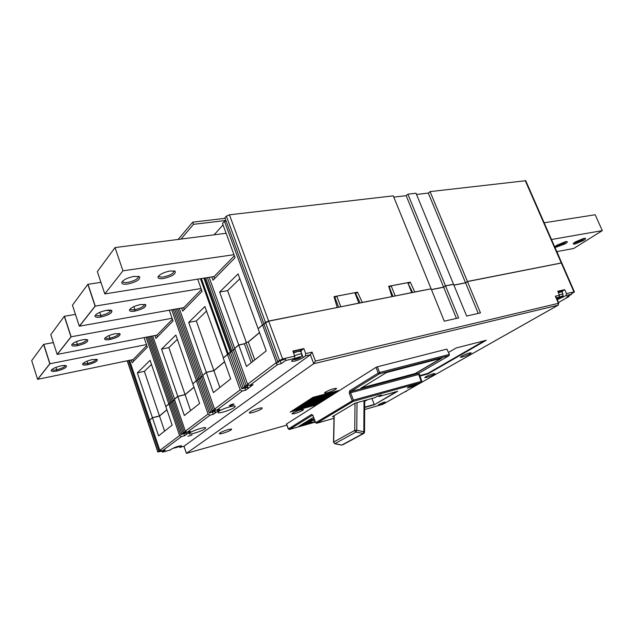 <?xml version="1.0" encoding="UTF-8"?>
<svg xmlns="http://www.w3.org/2000/svg" width="634" height="634" viewBox="0 0 634 634"><rect width="100%" height="100%" fill="white"/><g stroke="black" fill="none" stroke-linecap="round" stroke-linejoin="round"><path stroke-width="0.95" d="M366.579 399.983L364.708 401.084M341.52 445.084L334.697 443.705L333.69 442.041L334.594 443.681M147.714 421.848L149.798 420.524M149.838 420.017L152.445 417.703L159.467 415.944L166.908 409.746M165.989 406.402L168.803 403.906L170.118 403.589M170.102 402.931L172.345 401.718M172.337 401.053L174.588 399.8M152.699 335.941L174.58 399.158M174.382 399.206L177.766 396.353L185.073 394.602L193.964 387.184M192.966 383.657L196.429 380.614L197.919 380.265M197.871 379.52L198.925 378.506L200.431 378.157M200.392 377.396L202.959 375.994M202.928 375.257L206.264 372.317L213.872 370.589L224.547 361.689M223.445 357.964L204.885 306.507L188.718 322.389L206.264 372.317M200.479 278.706L227.527 354.382L223.231 358.012M227.527 354.382L229.239 354.018M229.08 353.59L228.264 353.764L230.364 351.997L232.044 351.482M232.012 350.737L233.233 349.572L234.968 349.152M234.905 348.304L238.717 344.951L244.613 343.699M248.084 342.067L259.52 332.525M258.315 328.571L262.508 324.885L264.148 324.56M264.085 323.705L265.48 322.381L268.626 321.05L336.987 307.561M340.664 306.824L358.884 303.123L354.834 292.734L336.741 296.173L340.807 306.721M362.291 302.521L357.56 292.187L334.039 296.657L337.185 307.403M391.677 296.672L362.489 302.37M395.037 295.999L411.743 292.599L407.749 282.677L391.178 285.831L395.188 295.896M414.842 292.052L410.253 282.17L388.713 286.267L391.883 296.522M430.858 288.866L415.056 291.909M393.793 197.111L406.14 195.668L443.626 287.131L431.421 289.572M443.626 287.131L445.504 285.847L453.532 284.246L416.015 193.235L407.884 194.17L445.504 285.847M416.522 194.456L428.307 193.085L465.522 282.756L453.881 285.078M465.522 282.756L467.416 281.48L561.708 262.888M561.7 262.833L525.745 180.714L430.074 191.611L467.416 281.48M428.307 193.085L430.074 191.611M406.14 195.668L407.884 194.17M431.072 288.716L393.286 195.858L229.429 214.799L226.378 216.146L224.904 217.795L263.855 323.752M178.146 239.446L192.704 222.154L225.102 218.334M408.13 283.62L412.686 292.488M408.304 283.588L410.253 282.17M389.022 287.265L391.178 285.831M389.308 287.21L392.969 296.411M355.214 293.716L355.674 293.629L360.183 302.941M355.674 293.629L357.56 292.187M334.348 297.703L336.741 296.173M334.942 297.592L338.659 307.228M225.886 220.473L193.489 224.341L181.015 239.081M226.116 221.1L224.46 221.298L262.508 324.885M211.843 276.899L213.032 280.196L235.071 257.721L222.518 223.469L224.46 221.298M223.041 224.904L214.118 234.818M193.489 224.341L192.704 222.154M129.574 360.302L149.648 420.065M131.167 359.977L132.102 362.743L147.342 347.194L144.077 337.613M146.058 337.233L168.803 403.906M165.791 406.449L150.092 360.334L137.348 372.863L152.445 417.703M132.926 359.613L133.497 361.309M37.604 379.338L49.809 363.781L43.627 344.381L31.7 360.595L37.604 379.338L133.132 359.573L146.787 345.57M147.373 336.971L169.912 402.978M148.697 336.717L171.022 402.035M150.028 336.464L172.131 401.1M151.36 336.202L173.256 400.157M171.727 309.78L196.429 380.614M192.76 383.705L175.84 335.045L161.535 349.104L177.766 396.353M154.926 335.513L155.932 338.437L173.034 320.986L169.286 310.216M173.217 309.519L197.673 379.56M174.722 309.249L198.925 378.506M176.236 308.98L200.185 377.444M177.75 308.71L201.446 376.382M179.279 308.441L202.721 375.304M181.625 308.021L182.711 311.12L202.056 291.394L197.681 279.15M201.374 278.564L228.264 353.764M203.918 278.16L230.364 351.997M230.966 351.862L204.52 278.064M205.654 277.882L231.798 350.784M207.397 277.605L233.233 349.572M209.157 277.327L234.683 348.351M258.086 328.61L238.067 273.912L219.633 292.02L238.717 344.951M239.842 278.77L227.582 290.657L246.341 342.431M227.582 290.657L219.633 292.02M213.84 276.582L214.577 278.627M233.962 254.694L122.956 270.821L104.816 293.914L214.133 276.535L234.366 255.795M206.518 311.08L196.334 320.955L213.872 370.589M196.334 320.955L188.718 322.389M183.535 307.68L184.209 309.598M79.321 326.193L95.068 306.127L87.825 284.317L72.45 305.216L79.321 326.193L183.789 307.641L201.406 289.587M177.338 339.372L168.85 347.614L185.073 394.602M168.85 347.614L161.535 349.104M156.757 335.164L157.375 336.963M57.163 354.422L70.976 336.828L64.296 316.287L50.807 334.625L57.163 354.422L156.986 335.117L172.44 319.274M151.494 364.439L144.378 371.334L159.467 415.944M144.378 371.334L137.348 372.863M128.575 360.508L148.808 420.77M79.496 326.161L95.251 306.095L88.007 284.286L95.251 306.095L79.496 326.161M87.825 284.317L100.933 282.336M95.068 306.127L201.026 288.525M140.605 304.534L145.685 304.716C146.351 307.007 142.761 309.13 134.915 311.096C142.682 309.115 146.216 306.999 145.519 304.748L140.693 304.518C134.614 305.865 130.866 307.688 129.447 309.994C129.368 311.294 131.19 311.666 134.915 311.096L134.86 309.646C140.827 308.227 144.021 306.499 144.425 304.478L144.362 304.368M133.837 306.634L134.86 309.646C132.229 310.058 130.683 309.875 130.232 309.115L130.208 309.035M106.25 310.383L106.338 310.367C109.016 309.939 110.831 310.01 111.782 310.589C112.527 312.903 108.905 315.043 100.917 317.016C108.818 315.019 112.384 312.887 111.608 310.62L106.338 310.367C100.188 311.706 96.4 313.529 94.981 315.827C94.894 317.23 96.867 317.626 100.917 317.016L100.83 315.534C106.892 314.115 110.11 312.38 110.49 310.351L110.411 310.208M99.76 312.316L100.83 315.534C97.961 315.978 96.289 315.787 95.797 314.955L95.774 314.876M57.329 354.39L71.143 336.797L64.47 316.263L71.143 336.797L57.329 354.39M64.296 316.287L75.454 314.401M70.976 336.828L172.083 318.26M114.96 333.746L120.024 333.801C120.523 335.766 117.163 337.676 109.944 339.523C117.084 337.66 120.397 335.758 119.866 333.833L115.039 333.73C109.349 335.045 105.862 336.709 104.578 338.707C104.531 339.872 106.314 340.141 109.944 339.523L109.872 338.184C115.412 336.82 118.376 335.267 118.78 333.524L118.764 333.492M109 335.568L109.872 338.184C107.257 338.635 105.743 338.508 105.323 337.819L105.307 337.756M82.19 339.872L82.277 339.856C84.988 339.372 86.787 339.404 87.674 339.935C88.237 341.916 84.853 343.834 77.507 345.696C84.766 343.818 88.102 341.908 87.508 339.967C86.644 339.444 84.901 339.404 82.277 339.856C76.516 341.171 72.997 342.828 71.713 344.833C71.658 346.069 73.592 346.354 77.507 345.696L77.411 344.333C83.03 342.962 86.026 341.401 86.398 339.658L86.375 339.602M76.508 341.552L77.411 344.333C74.582 344.817 72.942 344.682 72.49 343.937L72.474 343.882M37.763 379.306L49.975 363.75L43.794 344.349L49.975 363.75L37.763 379.306M43.627 344.381L53.359 342.582M49.809 363.781L146.454 344.595M92.279 359.565L97.295 359.518C97.676 361.214 94.521 362.941 87.833 364.701C94.442 362.933 97.549 361.214 97.145 359.549L92.358 359.549C87.001 360.841 83.743 362.363 82.579 364.122C82.547 365.16 84.298 365.35 87.833 364.701L87.754 363.448C92.849 362.157 95.631 360.754 96.091 359.24M87.009 361.166L87.754 363.448C85.17 363.932 83.68 363.861 83.292 363.227L83.292 363.227M60.983 365.866L61.062 365.85C63.772 365.327 65.548 365.319 66.38 365.818C66.808 367.522 63.63 369.257 56.838 371.025C63.551 369.25 66.681 367.522 66.221 365.85C65.413 365.358 63.693 365.358 61.062 365.85C55.649 367.141 52.36 368.671 51.195 370.422C51.164 371.524 53.042 371.722 56.838 371.025L56.735 369.757C61.926 368.449 64.731 367.038 65.144 365.525M55.966 367.348L56.735 369.757C53.953 370.272 52.353 370.193 51.933 369.527L51.933 369.527M134.915 311.096C142.761 309.13 146.351 307.007 145.685 304.716L140.693 304.518M100.917 317.016C108.905 315.043 112.527 312.903 111.782 310.589C110.831 310.01 109.016 309.939 106.338 310.367M109.944 339.523C117.163 337.676 120.523 335.766 120.024 333.801L115.039 333.73M77.507 345.696C84.853 343.834 88.237 341.916 87.674 339.935C86.787 339.404 84.988 339.372 82.277 339.856M56.838 371.025C63.63 369.257 66.808 367.522 66.38 365.818C65.548 365.319 63.772 365.327 61.062 365.85M87.833 364.701C94.521 362.941 97.676 361.214 97.295 359.518L92.358 359.549M551.493 239.501L602.3 230.618L595.16 214.752L544.178 222.796M556.803 251.635L573.722 248.465L602.3 230.618M575.086 242.014L573.073 243.892L574.729 244.138L583.542 240.484C585.253 239.383 585.895 238.661 585.451 238.329L583.977 238.321L575.086 242.014M555.027 247.585L565.322 243.781C567.002 242.687 567.62 241.974 567.161 241.625L565.591 241.617L556.557 245.374L554.726 246.903M573.73 242.988L574.99 242.965L582.63 239.795L584.389 238.257M555.265 246.325L556.628 246.309L564.387 243.084L566.099 241.546M559.323 257.388L556.945 251.603M158.769 275.814L158.833 276.186C159.324 277.042 160.917 277.28 163.604 276.907C170.126 275.433 173.605 273.492 174.033 271.09L173.89 270.869M170.166 270.964C163.635 272.327 159.578 274.348 157.993 277.034C157.89 278.508 159.744 279 163.556 278.492C172.147 276.4 176.006 273.991 175.135 271.289L170.166 270.964M226.108 233.272L115.023 247.577L122.956 270.821M104.816 293.914L97.335 271.614L115.023 247.577M134.075 276.384C127.466 277.732 123.361 279.752 121.776 282.431C121.649 284.032 123.67 284.563 127.838 284.016C136.603 281.916 140.502 279.491 139.52 276.749L134.075 276.384M122.584 281.187L122.639 281.607C123.178 282.542 124.922 282.804 127.87 282.392C134.495 280.925 138.006 278.976 138.41 276.559L138.236 276.289M558.625 297.401L562.303 296.03L561.019 296.894L560.852 296.514M561.019 296.894L562.223 296.474M562.231 296.506L560.908 297.267L560.646 296.672M560.908 297.267L559.687 297.655L559.513 297.243M559.687 297.655L558.221 298.075M558.324 298.321L557.056 298.59M557.064 298.614L558.277 297.608M558.427 297.948L557.302 298.17M562.12 291.735L558.356 292.591M558.324 292.52L562.556 291.505L562.239 292.012M562.192 290.657L557.944 291.632M174.699 447.485L176.165 446.93M178.067 446.32L177.48 446.494M177.552 446.701L178.447 446.455M178.519 446.653L176.846 447.224L176.688 446.756M176.846 447.224L176.101 447.636L175.919 447.113M173.169 448.151L176.101 447.636M174.612 448.064L175.032 447.39M175.135 447.691L173.565 447.969M294.762 359.613L295.959 358.947L293.922 359.28L295.056 358.44L300.183 356.68L299.082 357.647L298.86 357.037M299.082 357.647L301.007 357.037M301.015 357.061L299.874 357.901L299.724 357.497M299.874 357.901L297.94 358.479L297.655 357.703M297.94 358.479L296.76 359.193L296.419 358.265M294.778 359.652L296.76 359.193M295.959 358.947L295.761 358.416M300.785 351.387L298.218 351.355L293.574 352.948M293.534 352.829C297.695 351.133 300.294 350.562 301.34 351.117L300.96 351.846M300.944 350.055L300.92 350C299.874 349.445 297.275 350.016 293.114 351.712M419.565 375.645L427.649 373.45L484.336 340.775M308.837 420.794L308.282 421.483L314.195 420.104L304.708 422.965M314.155 418.923L309.685 420.065M313.782 420.294L307.125 422.093L305.58 423.06M302.838 424.772L309.598 422.846L311.389 421.737L309.566 422.767L302.838 424.772L302.204 424.503M315.13 421.547L299.256 426.064M309.994 420.334L314.115 418.812M314.242 419.145L310.129 420.31M308.148 421.499L309.154 420.857L308.045 420.921L304.502 423.092L305.073 423.243M309.598 422.846L311.452 421.8L310.914 421.65L308.829 422.704L303.274 423.845L301.958 424.669L302.711 424.796M441.137 358.305L415.207 373.513L361.34 387.96M364.669 407.163L374.219 404.444L371.928 398.485M355.04 403.2L374.971 397.637L377.468 396.171L374.971 397.637L355.048 403.2L332.43 416.673L334.015 416.221M384.6 402.598L385.218 402.067L383.792 402.265L378.435 404.706L384.6 402.598M404.555 391.994L558.015 305.239L313.727 363.694L186.404 453.373L183.963 446.241L179.731 447.414L178.796 446.494M446.883 349.112L449.395 354.461L446.883 349.112L377.357 366.801L379.584 372.523L449.062 354.493L448.848 355.729L379.394 373.822L350.753 391.535L418.908 373.22L448.888 355.714L449.395 354.461M382.793 404.326L364.661 409.524L382.944 404.286L421.269 382.484L353.233 401.346L352.108 400.64L349.31 393.286L349.627 390.829L378.229 373.077L376.01 367.348L377.357 366.801M376.01 367.348L286.6 423.948M302.767 410.341L303.535 409.532C301.126 409.461 297.536 410.642 292.757 413.075L292.02 413.859C294.414 413.939 297.996 412.766 302.767 410.341M335.648 389.387L336.567 388.42C334.11 388.277 330.369 389.506 325.337 392.113L324.457 393.056C326.898 393.199 330.631 391.978 335.648 389.387M261.509 408.954L262.23 408.082C262.072 407.036 252.538 410.071 249.939 412.005L249.257 412.853C249.447 413.883 258.87 410.88 261.509 408.954M231.006 429.955L231.608 429.234C231.497 428.283 222.185 431.255 219.855 433.006L219.285 433.696C219.427 434.647 228.628 431.699 231.006 429.955M469.913 353.962L471.205 352.853C469.382 352.781 466.212 353.875 461.687 356.134L460.427 357.219C462.241 357.299 465.404 356.205 469.913 353.962M433.886 374.496L434.987 373.553C433.18 373.521 430.121 374.575 425.81 376.707L424.732 377.634C426.531 377.666 429.583 376.62 433.886 374.496M313.251 397.161L290.15 412.14L313.251 397.161M314.86 396.733L291.719 411.712L314.86 396.733M316.461 396.313L293.288 411.284L316.461 396.313M318.062 395.885L294.858 410.856L318.062 395.885M319.663 395.465L296.419 410.428L319.663 395.465M321.256 395.037L297.972 410.008L321.256 395.037M322.841 394.617L299.533 409.588L322.841 394.617M324.426 394.197L301.079 409.16L324.426 394.197M326.011 393.777L302.632 408.74L326.011 393.777M327.588 393.357L304.169 408.32L327.588 393.357M329.157 392.945L305.715 407.9L329.157 392.945M330.726 392.525L307.244 407.488L330.726 392.525M332.287 392.113L308.782 407.068L332.287 392.113M333.849 391.693L310.311 406.648L333.849 391.693M335.41 391.281L311.833 406.236L335.41 391.281M336.963 390.869L313.354 405.823L336.963 390.869M338.516 390.457L314.876 405.411L338.516 390.457M448.571 352.433L456.147 347.971L486.286 340.276L427.839 373.925L419.756 376.12M561.748 262.936L467.456 281.575L480.469 312.887L466.648 316.057L453.572 284.341L445.544 285.942L458.651 317.896L444.283 321.192L431.112 288.819L268.665 321.169L263.895 323.863L277.732 361.507L282.59 358.923L294.755 356.126L294.525 358.448L291.458 361.214C294.16 361.634 298.067 360.421 303.163 357.592L305.469 355.912L310.383 354.778L312.094 352.139L315.447 361.055L313.727 363.694L310.383 354.778L183.963 446.241M315.447 361.055L558.443 303.329L555.344 296.189L559.505 295.23L559.085 297.14L556.731 298.495M557.254 299.692L566.043 295.531L566.463 293.629L564.736 289.675L557.769 291.244L559.505 295.23M572.225 293.32L574.428 291.894L572.09 292.337L571.662 294.224L566.677 297.077L568.912 296.553L558.475 302.513L568.849 296.569M224.579 361.792L213.904 370.692L206.304 372.42L202.753 375.407L214.577 409.136L240.191 389.815L242.236 391.051L245.651 390.211L253.093 384.664L249.645 385.504L247.585 384.244L234.723 348.462L238.756 345.054L244.431 343.85L251.246 362.696M247.585 384.244L276.345 362.561L278.889 361.966L275.513 363.187L277.66 364.534L281.219 363.702L285.435 360.556L285.657 358.218L283.786 359.613L277.732 361.507M170.174 450.037L171.774 448.943C175.872 446.811 179.145 445.781 181.578 445.845L179.731 447.414M170.332 450.005L162.55 452.145L165.197 450.18L162.13 451.02L160.354 450.013L159.839 450.409L149.672 420.152L152.477 417.79L159.499 416.039L164.602 431.112M185.817 433.022L180.73 434.655L181.871 433.791L185.817 433.022L186.309 434.449L184.581 435.732L181.435 436.572L179.588 435.51L168.842 404.001L165.823 406.545L172.155 425.152L158.563 435.883L152.477 417.79M186.309 434.449L189.075 432.594L188.623 432.721L188.361 431.952M194.004 387.279L185.104 394.697L177.797 396.448L174.413 399.301L185.334 431.183L187.196 432.261L190.374 431.413L188.623 432.721M185.334 431.183L208.079 414.034L210.02 415.175L213.301 414.327L218.334 410.8L219.839 409.445L216.535 410.293L214.577 409.136M192.102 434.979L187.949 436.279L192.102 434.979M233.764 404.357L233.994 404.048C232.924 403.953 231.45 404.413 229.556 405.427L229.334 405.736C230.396 405.831 231.87 405.372 233.764 404.357M218.706 411.442L217.906 412.528C218.199 414.026 231.085 410.008 234.437 407.393L235.285 406.259C235.071 404.746 221.979 408.819 218.706 411.442M205.02 428.806L205.725 427.879C205.574 426.5 192.823 430.494 189.883 432.856L189.225 433.751C189.447 435.106 202.008 431.168 205.02 428.806M467.456 281.575L465.554 282.851L453.92 285.173M445.544 285.942L443.665 287.226L431.461 289.667M276.345 362.561L262.547 324.996L264.188 324.671M262.547 324.996L258.133 328.721L266.232 350.864L246.475 366.468L238.756 345.054M259.56 332.636L248.306 342.019L246.047 342.495L244.431 343.85M235.008 349.255L233.272 349.683L231.83 350.895L244.597 386.494L248.314 385.21M243.123 387.612L247.284 386.962L246.301 387.699L241.657 388.713L243.123 387.612L230.404 352.1L232.131 351.727M230.404 352.1L228.977 353.296L241.657 388.713M206.304 372.42L213.389 392.589L230.689 378.934L223.271 358.115L227.566 354.493L229.27 354.121M202.991 376.097L200.217 377.547L211.954 411.109L215.164 409.96M210.654 412.084L214.72 411.371L209.363 413.059L210.654 412.084L198.957 378.609L200.463 378.26M198.957 378.609L197.705 379.663L209.363 413.059M208.079 414.034L196.461 380.709L197.951 380.368M196.461 380.709L192.791 383.808L199.623 403.462L184.351 415.516L177.797 396.448M174.619 399.896L172.163 401.195L183.02 432.927L185.817 431.905M181.871 433.791L171.053 402.13L172.377 401.813M171.053 402.13L169.944 403.065L180.73 434.655M170.15 403.676L168.842 404.001M166.94 409.833L159.499 416.039M162.55 452.145L161.615 451.154L157.811 452.01L158.975 451.059L148.839 420.865L149.83 420.611M148.839 420.865L147.714 421.903L157.811 452.002M569.348 295.547L568.912 296.553M305.469 355.912L305.707 353.606L303.829 348.581L292.868 351.054L294.755 356.126M281.219 363.702L280.196 360.944M250.462 385.306L250.842 386.344M233.272 349.683L246.087 385.377L247.949 384.878M246.087 385.377L244.597 386.494M248.346 388.444L247.339 385.63M247.862 388.563L247.284 386.962M245.651 390.211L244.867 388.016M240.191 389.815L227.566 354.493M217.549 410.032L217.858 410.927M201.485 376.477L213.262 410.127L214.878 409.675M213.262 410.127L211.954 411.109M215.711 412.758L214.783 410.103M215.243 412.877L214.72 411.371M213.301 414.327L212.596 412.306M186.761 434.322L185.968 432.016M184.581 435.732L183.947 433.862M160.45 450.243L159.839 450.409M158.975 451.059L160.695 450.584M555.344 296.189L556.121 297.069M562.366 291.054L564.736 289.675M301.134 350.578L303.829 348.581M184.05 433.212L183.868 432.697M183.02 432.927L184.177 432.055L173.288 400.252M184.177 432.055L185.588 431.651M185.104 394.697L190.596 410.594M212.921 411.506L212.715 410.911M213.904 370.692L219.839 387.493M245.485 387.033L245.231 386.344M252.895 361.396L246.047 342.495M248.306 342.019L254.797 359.898M278.889 361.966L278.643 361.301M456.44 318.403L443.665 287.226M478.234 313.402L465.554 282.851M386.375 372.594L360.754 388.317L415.278 373.688L441.819 358.123L386.375 372.594M315.185 421.705L298.693 426.405L313.553 417.291M306.777 422.323L304.986 423.021M313.838 420.033L307.157 422.173M313.703 420.073L307.078 421.951M311.175 421.697L309.566 422.767L302.624 424.574M313.458 397.106L290.871 411.743M315.058 396.678L292.44 411.315M316.659 396.258L294.01 410.887M318.26 395.83L295.571 410.467M319.853 395.41L297.132 410.039M321.446 394.99L298.685 409.619M323.031 394.57L300.239 409.199M324.616 394.15L301.792 408.771M326.193 393.73L303.337 408.351M327.762 393.31L304.875 407.931M329.331 392.898L306.412 407.519M330.9 392.478L307.95 407.099M332.462 392.066L309.479 406.687M334.023 391.654L311.009 406.267M335.576 391.241L312.53 405.855M337.129 390.829L314.052 405.443M338.675 390.417L315.566 405.031M427.839 373.925L427.649 373.45M416.435 384.434L412.98 386.407L416.324 384.481L410.848 386.003L407.511 387.913L412.98 386.391L416.348 384.458M412.98 386.407L407.337 387.984L410.808 385.995L416.451 384.426M385.21 402.051L378.435 404.706M383.507 402.717L380.131 404.032M380.44 403.779L383.522 402.725L380.44 403.779M396.432 391.646L374.385 404.722L364.669 407.488M397.613 391.321L374.385 404.722M378.403 395.909L379.045 396.504L397.732 391.281L379.045 396.504L381.573 395.03L377.468 396.171L381.573 395.03M364.701 401.267L367.617 399.689M364.701 401.187L366.912 399.888M306.697 422.101L305.493 422.838M309.519 422.632L302.751 424.55M363.94 433.363L342.677 444.854M364.708 400.506L364.542 432.158L363.591 433.553L355.983 432.071L334.903 443.649L341.829 445.052L363.068 433.569L363.845 431.762L364.542 432.222M364.019 400.696L363.845 431.762L356.76 430.256L357.005 402.653M356.76 430.256L355.983 432.071L354.85 431.025L354.739 430.407L356.76 430.256M334.213 415.611L333.69 442.041L354.739 430.407L355.008 403.224M561.217 262.817L525.229 180.611M229.429 214.799L268.626 321.05M265.48 322.381L226.378 216.146M127.394 360.754L147.801 421.618M558.934 297.378L560.607 296.696M560.504 297.465L558.839 298.146M559.315 294.794L563.079 293.938M178.011 446.36L178.661 446.399M177.948 446.915L176.387 447.556M174.675 448.024L174.025 447.992M295.816 358.408L297.837 357.568M299.827 357.108L300.365 357.346M299.224 358.186L297.211 359.018M295.23 359.478L294.675 359.24M294.62 355.753C298.432 354.184 300.825 353.637 301.808 354.121L301.832 354.176M412.98 386.391L407.488 387.905M315.732 422.704L353.392 400.117L353.233 401.346L316.754 423.243L333.975 418.305L316.493 423.266M421.475 382.373L418.717 374.393L419.145 373.077M419.058 374.361L350.594 392.771L353.392 400.117L421.8 381.272L421.301 382.468L383.166 404.151M315.558 422.696L312.982 415.753L315.677 422.585L316.754 423.243L315.558 422.704M313.101 415.635L311.563 414.454L312.594 415.119L289.421 429.464L315.328 422.078L289.199 429.487M179.763 447.39L183.995 446.225L186.428 453.358L286.877 425.105L186.404 453.373M559.085 297.14L556.414 297.758M571.662 294.224L566.043 295.531M242.236 391.051L216.535 410.293M277.66 364.534L249.645 385.504M294.525 358.448L285.435 360.556M162.581 452.129L170.364 449.981M181.435 436.572L162.13 451.02M210.02 415.175L187.196 432.261M573.952 291.909L561.256 262.896M268.665 321.169L282.59 358.923M566.463 293.629L572.09 292.337M305.707 353.606L312.094 352.139M160.354 450.013L179.588 435.51M147.833 421.705L157.937 451.836M181.189 446.352L180.975 445.718M405.839 391.638L406.323 391.44M558.285 305.105L558.443 303.329L558.079 305.223L404.524 392.018M562.849 295.84L563.38 297.061M301.007 351.807L303.163 357.592M279.42 360.239L265.519 322.492M449.07 355.611L418.947 373.204L421.8 381.272M288.43 428.949L311.563 414.454M286.56 423.837L288.383 428.838L289.421 429.464L288.28 428.941L286.457 423.94M378.229 373.077L379.584 372.523L379.394 373.822L378.229 373.077M349.627 390.829L350.753 391.535L350.594 392.771L349.31 393.286M333.5 416.031L334.023 415.88M378.585 396.377L380.281 395.386M334.031 415.714L333.508 442.247M147.682 421.8L127.22 360.794M144.924 304.486L145.519 304.748M110.966 310.335L111.608 310.62M119.366 333.611L119.866 333.833M86.985 339.729L87.508 339.967M96.733 359.359L97.145 359.549M65.785 365.644L66.221 365.85M129.899 309.202L129.447 309.994M95.465 315.011L94.981 315.827M104.951 338.073L104.578 338.707M72.11 344.175L71.713 344.833M51.52 369.891L51.195 370.422M82.888 363.607L82.579 364.122M158.555 276.044L157.993 277.034M174.398 270.972L175.135 271.289M122.378 281.401L121.776 282.431M138.727 276.408L139.52 276.749M561.978 296.657L563.079 295.404L562.104 291.695M556.779 298.606L557.302 298.566M560.583 297.449L558.744 298.202M562.556 291.505L562.176 290.626M178.083 446.875L176.339 447.588M300.888 357.148L301.752 356.015L301.808 354.121L300.77 351.331M293.13 359.478L295.056 359.581M299.406 358.131L297.116 359.082M301.34 351.117L300.92 350M574.428 291.894L561.74 262.912M556.089 297.013L558.823 303.306M312.657 415.096L312.974 415.745"/></g></svg>
